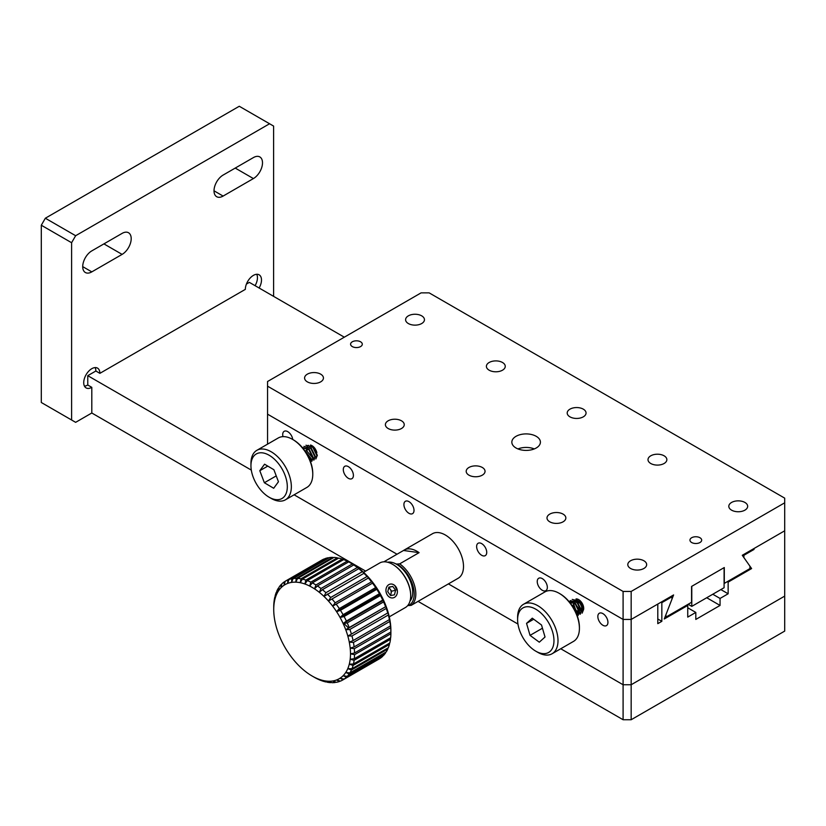 <?xml version="1.0" encoding="UTF-8"?>
<svg xmlns="http://www.w3.org/2000/svg" width="826" height="826" viewBox="0 0 826 826"><rect width="100%" height="100%" fill="white"/><g stroke="black" fill="none" stroke-linecap="round" stroke-linejoin="round"><path stroke-width="1.24" d="M631.167 684.744L784.7 596.114L784.7 530.798L754.035 548.505L754.035 549.435L743.896 555.289L743.896 557.591L751.608 568.567L728.14 582.113L728.14 593.78L720.055 598.437L720.055 605.437L695.812 619.438L695.812 612.438L687.738 617.105L687.738 605.437L664.259 618.994L671.982 599.108L671.982 596.806L661.843 602.66L661.843 621.328L657.795 623.651L657.795 604.064L631.167 619.438L631.167 684.744L784.7 596.114L784.7 631.095L631.167 719.735L631.167 684.744L623.093 684.744L631.167 684.744M294.097 494.805L397.017 554.225L294.097 494.805M448.404 583.899L517.964 624.053L448.404 583.899M267.552 444.161L267.552 414.167L623.093 619.438L623.093 684.744L560.751 648.761L623.093 684.744L623.093 719.735L418.07 601.369M414.012 510.385A7.145 4.12 -120 0 0 410.894 503.199A7.145 4.12 -120 0 0 405.39 501.289A7.145 4.12 -120 0 0 405.39 509.528A7.145 4.12 -120 0 0 412.535 513.658A7.145 4.12 -120 0 0 414.012 510.385M486.731 552.377A7.145 4.12 -120 0 0 483.613 545.181A7.145 4.12 -120 0 0 478.109 543.271A7.145 4.12 -120 0 0 478.109 551.52A7.145 4.12 -120 0 0 485.254 555.64A7.145 4.12 -120 0 0 486.731 552.377M353.404 475.394A7.145 4.12 -120 0 0 350.286 468.208A7.145 4.12 -120 0 0 344.783 466.298A7.145 4.12 -120 0 0 344.783 474.547A7.145 4.12 -120 0 0 351.928 478.667A7.145 4.12 -120 0 0 353.404 475.394M292.745 439.484A7.145 4.12 -120 0 0 289.327 432.855A7.145 4.12 -120 0 0 284.185 431.306A7.145 4.12 -120 0 0 282.977 436.634M607.936 622.35A7.145 4.12 -120 0 0 604.818 615.163A7.145 4.12 -120 0 0 599.315 613.253A7.145 4.12 -120 0 0 599.315 621.493A7.145 4.12 -120 0 0 606.46 625.623A7.145 4.12 -120 0 0 607.936 622.35M316.843 452.679A7.145 4.12 -120 0 0 310.483 445.049M308.428 445.307A7.145 4.12 -120 0 0 307.695 445.947M307.468 446.277A7.145 4.12 -120 0 0 307.014 447.682M306.952 448.188A7.145 4.12 -120 0 0 307.179 450.48M583.61 609.382A7.145 4.12 -120 0 0 583.703 608.359A7.145 4.12 -120 0 0 581.122 601.782A7.145 4.12 -120 0 0 576.021 598.943M547.339 587.358A7.145 4.12 -120 0 0 544.22 580.172A7.145 4.12 -120 0 0 538.717 578.262A7.145 4.12 -120 0 0 538.717 586.512A7.145 4.12 -120 0 0 545.862 590.631A7.145 4.12 -120 0 0 547.339 587.358M631.167 591.447L631.167 619.438L623.093 619.438L267.552 414.167L267.552 381.509L421.084 292.869L429.159 292.869L784.7 498.14L784.7 502.807L631.167 591.447L623.093 591.447L267.552 386.176M661.027 602.195L661.843 602.66M661.843 621.328L657.795 618.994M671.166 596.341L671.982 596.806M686.922 604.973L687.738 605.437M728.14 593.78L720.861 589.578M727.324 581.649L728.14 582.113M749.925 567.596L751.608 568.567M753.229 548.97L754.035 549.435M743.896 555.289L743.09 554.824M720.055 598.437L712.786 594.245M687.738 607.771L695.812 612.438M720.055 605.437L706.726 597.745M291.351 486.731A28.569 16.499 60 0 1 285.435 499.813A28.569 16.499 60 0 1 271.155 498.398L269.131 497.231A25.709 14.847 60 0 1 250.949 465.74L250.949 463.407A28.569 16.499 60 0 1 256.865 450.325A28.569 16.499 60 0 1 278.878 457.986A28.569 16.499 60 0 1 291.351 486.731M285.435 499.813L306.849 487.443A28.569 16.499 -120 0 0 312.765 474.372A28.569 16.499 -120 0 0 292.559 439.38A28.569 16.499 -120 0 0 278.279 437.966L256.865 450.325M250.949 465.74A25.709 14.847 60 0 1 269.131 455.24A25.709 14.847 60 0 1 287.314 486.731A25.709 14.847 60 0 1 269.131 497.231M292.559 439.38L293.375 439.845A27.423 15.839 -120 0 1 312.765 473.432L312.765 474.372M273.685 488.269L278.455 481.764L273.902 469.736L264.568 464.202L259.798 470.706L264.361 482.735L273.685 488.269M264.361 482.735L276.235 475.89M259.798 470.706L267.779 466.101M308.614 457.201A19.432 11.213 -120 0 0 305.352 451.554M308.924 457.893L306.074 452.596M315.862 458.988L317.339 455.281L313.291 447.021L305.94 445.255L312.817 447.3L316.874 455.549L315.862 458.988M314.231 459.597L306.136 450.222M313.828 460.165L315.336 456.437L311.278 448.177L303.937 446.412L310.813 448.456L314.861 456.716L313.828 460.165M301.955 447.558L308.821 449.643L312.847 457.883L311.805 461.331L313.302 457.614L309.244 449.354L302.202 447.403M310.349 462.054L311.278 458.781L302.76 448.064M302.791 448.415L310.813 459.05L310.442 461.476M410.026 601.029A22.86 13.195 -120 0 0 407.982 576.341A22.86 13.195 -120 0 0 387.621 562.227M408.354 323.544A9.427 5.441 0 0 0 418.627 324.721A9.427 5.441 0 0 0 424.45 319.693A9.427 5.441 0 0 0 415.024 314.252A9.427 5.441 0 0 0 405.597 319.693A9.427 5.441 0 0 0 408.354 323.544M307.344 381.86A9.427 5.441 0 0 0 317.618 383.037A9.427 5.441 0 0 0 323.441 378.009A9.427 5.441 0 0 0 314.014 372.567A9.427 5.441 0 0 0 304.587 378.009A9.427 5.441 0 0 0 307.344 381.86M489.157 370.193A9.427 5.441 0 0 0 499.431 371.38A9.427 5.441 0 0 0 505.254 366.352A9.427 5.441 0 0 0 495.827 360.9A9.427 5.441 0 0 0 486.4 366.352A9.427 5.441 0 0 0 489.157 370.193M388.148 428.508A9.427 5.441 0 0 0 398.431 429.696A9.427 5.441 0 0 0 404.244 424.667A9.427 5.441 0 0 0 394.818 419.216A9.427 5.441 0 0 0 385.391 424.667A9.427 5.441 0 0 0 388.148 428.508M630.568 568.464A9.427 5.441 0 0 0 640.842 569.651A9.427 5.441 0 0 0 646.655 564.623A9.427 5.441 0 0 0 637.228 559.171A9.427 5.441 0 0 0 627.801 564.623A9.427 5.441 0 0 0 630.568 568.464M549.765 521.815A9.427 5.441 0 0 0 560.038 522.992A9.427 5.441 0 0 0 565.851 517.964A9.427 5.441 0 0 0 556.425 512.523A9.427 5.441 0 0 0 546.998 517.964A9.427 5.441 0 0 0 549.765 521.815M468.962 475.167A9.427 5.441 0 0 0 479.235 476.344A9.427 5.441 0 0 0 485.048 471.316A9.427 5.441 0 0 0 475.621 465.874A9.427 5.441 0 0 0 466.194 471.316A9.427 5.441 0 0 0 468.962 475.167M569.961 416.851A9.427 5.441 0 0 0 580.234 418.028A9.427 5.441 0 0 0 586.057 413A9.427 5.441 0 0 0 576.631 407.559A9.427 5.441 0 0 0 567.204 413A9.427 5.441 0 0 0 569.961 416.851M650.764 463.5A9.427 5.441 0 0 0 661.037 464.677A9.427 5.441 0 0 0 666.861 459.648A9.427 5.441 0 0 0 657.434 454.207A9.427 5.441 0 0 0 648.007 459.648A9.427 5.441 0 0 0 650.764 463.5M731.568 510.148A9.427 5.441 0 0 0 741.841 511.335A9.427 5.441 0 0 0 747.664 506.307A9.427 5.441 0 0 0 738.237 500.855A9.427 5.441 0 0 0 728.811 506.307A9.427 5.441 0 0 0 731.568 510.148M360.58 341.799A5.854 3.376 0 0 0 354.199 341.066A5.854 3.376 0 0 0 350.585 344.184A5.854 3.376 0 0 0 356.44 347.57A5.854 3.376 0 0 0 362.294 344.184A5.854 3.376 0 0 0 360.58 341.799M699.952 537.736A5.854 3.376 0 0 0 693.572 537.003A5.854 3.376 0 0 0 689.958 540.121A5.854 3.376 0 0 0 695.812 543.508A5.854 3.376 0 0 0 701.677 540.121A5.854 3.376 0 0 0 699.952 537.736M516.023 447.991A14.279 8.25 0 0 0 531.593 449.778A14.279 8.25 0 0 0 540.41 442.158A14.279 8.25 0 0 0 526.131 433.908A14.279 8.25 0 0 0 511.841 442.158A14.279 8.25 0 0 0 516.023 447.991M623.093 591.447L623.093 619.438L631.167 619.438L673.593 594.947L665.942 614.668L665.942 617.084L691.568 602.288L691.568 586.429L724.299 567.534L724.299 583.393L749.925 568.598L749.925 566.171L742.275 555.289L784.7 530.798L784.7 502.807M534.298 448.921A14.279 8.25 0 0 0 517.954 448.921M665.178 616.64L665.942 617.084M691.775 606.377L724.092 587.709L724.092 567.648L691.775 586.315L691.775 606.377L688.141 604.271M95.124 367.591A11.43 6.598 120 0 1 95.847 371.019L87.763 375.675L251.31 470.097M344.318 337.194L249.369 282.378L246.416 284.082M84.438 386.103A11.43 6.598 120 0 0 87.763 385.009L87.763 375.675M365.639 571.096L91.8 413L91.8 387.342A11.43 6.598 -60 0 1 86.09 387.91A11.43 6.598 -60 0 1 86.09 374.715A11.43 6.598 -60 0 1 97.52 368.117A11.43 6.598 -60 0 1 99.884 373.342L245.332 289.368A11.43 6.598 -60 0 1 250.319 277.877A11.43 6.598 -60 0 1 259.127 274.81A11.43 6.598 -60 0 1 259.127 288.006M623.093 719.735L631.167 719.735M552.088 653.758L573.502 641.399A28.569 16.499 -120 0 0 579.418 628.318A28.569 16.499 -120 0 0 559.223 593.336A28.569 16.499 -120 0 0 544.933 591.912L523.519 604.281A28.569 16.499 60 0 1 545.532 611.932A28.569 16.499 60 0 1 558.004 640.687A28.569 16.499 60 0 1 552.088 653.758A28.569 16.499 60 0 1 537.809 652.344L535.785 651.177A25.709 14.847 60 0 1 517.603 619.686L517.603 617.363A28.569 16.499 60 0 1 523.519 604.281M517.603 619.686A25.709 14.847 60 0 1 535.785 609.196A25.709 14.847 60 0 1 553.967 640.687A25.709 14.847 60 0 1 535.785 651.177M579.418 628.318L579.418 627.388A27.423 15.839 -120 0 0 560.028 593.801L559.223 593.336M530.044 635.37L539.295 642.194L545.026 637.011L541.515 625.003L532.274 618.178L526.544 623.362L530.044 635.37L542.455 628.214M526.544 623.362L533.71 619.232M575.268 611.157A19.432 11.213 -120 0 0 572.015 605.51M573.038 604.962L576.858 611.56M582.134 613.16L583.621 609.454L579.553 601.183L572.222 599.418L579.088 601.452L583.146 609.722L582.134 613.16M580.502 613.77L574.514 609.588M580.1 614.327L581.607 610.61L577.55 602.34L570.208 600.574L577.075 602.619L581.143 610.879L580.1 614.327M568.629 601.534L575.33 604.043L579.119 612.045L578.086 615.494L579.573 611.787L575.65 603.651L568.866 601.369M577.126 615.494L577.56 612.954L569.703 602.361M569.878 602.846L577.085 613.222L576.94 614.998M570.89 603.92L572.046 601.741M572.47 601.452L576.228 601.865M581.05 609.97L576.166 611.168L573.017 602.226M573.172 601.793L574.08 600.574M574.514 600.306L581.69 604.209L581.607 611.23M581.153 611.312L574.875 603.61M574.813 602.897L575.051 601.049M575.216 600.626L576.92 598.964M583.156 610.125L581.525 609.764M580.957 609.433L576.889 602.433M576.847 601.72L577.426 599.077M583.693 608.669L578.902 599.759M583.125 605.313L581.442 602.195M394.518 597.332A7.021 5.648 -102.8 0 1 385.949 590.301A7.021 5.648 -102.8 0 1 394.56 585.335A7.021 5.648 -102.8 0 1 394.518 597.332M388.891 587.131L387.755 591.684L390.543 595.546L394.456 594.844L395.592 590.28L392.804 586.429L388.891 587.131M392.804 586.429L388.839 587.327L390.223 589.258A4.285 3.449 -102.8 0 1 391.049 593.46L391.617 591.189L390.223 589.258A4.285 3.449 -102.8 0 0 388.685 587.947M395.592 590.28L391.617 591.189M390.533 595.525L391.049 593.46A4.285 3.449 -102.8 0 1 390.223 595.102M273.613 296.369L273.613 126.089L239.272 106.265L45.337 218.229L41.3 225.23L41.3 402.499L75.641 422.334L91.8 413M41.3 225.23L71.604 242.72L71.604 420M269.575 123.755L75.641 235.72L45.337 218.229M122.103 254.387L91.8 271.878A12.855 7.424 -60 0 1 85.377 272.518A12.855 7.424 -60 0 1 83.405 262.214A12.855 7.424 -60 0 1 91.8 250.887L122.103 233.386A12.855 7.424 -60 0 1 128.536 232.756A12.855 7.424 -60 0 1 130.508 243.05A12.855 7.424 -60 0 1 122.103 254.387L103.921 243.887M253.406 178.571L223.113 196.072A12.855 7.424 -60 0 1 216.68 196.702A12.855 7.424 -60 0 1 214.708 186.408A12.855 7.424 -60 0 1 223.113 175.071L253.406 157.58A12.855 7.424 -60 0 1 259.839 156.94A12.855 7.424 -60 0 1 261.811 167.244A12.855 7.424 -60 0 1 253.406 178.571L235.234 168.081M75.641 235.72L71.604 242.72M255.089 285.672A11.43 6.598 120 0 0 256.731 274.284M95.847 371.019L99.884 373.342M87.763 385.009L91.8 387.342M407.796 605.468L408.529 605.572A24.573 14.187 -120 0 0 413.083 586.243A24.573 14.187 -120 0 0 397.069 564.055L395.819 563.879M429.19 594.947A25.709 14.847 60 0 0 429.892 594.586A25.709 14.847 60 0 0 430.563 594.162L411.172 605.355L408.529 605.572M397.069 564.055L399.701 563.838L419.092 552.646L403.522 550.477L384.131 561.67M411.172 605.355A25.709 14.847 -120 0 0 414.642 585.882A25.709 14.847 -120 0 0 399.701 563.838M429.892 594.586L458.182 578.252A25.709 14.847 -120 0 0 458.182 548.567A25.709 14.847 -120 0 0 432.463 533.72L404.182 550.054A25.709 14.847 60 0 1 419.092 552.646M403.522 550.477A25.709 14.847 60 0 1 404.182 550.054M296.266 578.365L332.63 557.374A57.139 32.988 -120 0 0 329.471 557.56L293.106 578.551L291.547 582.402A54.279 31.336 60 0 1 295.77 582.154L296.266 578.365A57.139 32.988 -120 0 0 293.106 578.551M332.63 557.374L333.456 557.715M291.867 578.747L328.232 557.746A57.139 32.988 -120 0 0 325.31 558.51L288.945 579.511L287.644 583.414A54.279 31.336 60 0 1 291.547 582.402L291.867 578.747A57.139 32.988 -120 0 0 288.945 579.511M328.232 557.746L328.789 557.953M287.82 579.935L324.184 558.944A57.139 32.988 -120 0 0 321.923 560.049L285.559 581.05A57.139 32.988 -120 0 0 285.187 581.267L284.134 585.2A54.279 31.336 60 0 1 287.644 583.414L287.82 579.935A57.139 32.988 -120 0 0 285.559 581.05M312.114 676.009L314.128 677.175A57.139 32.988 -120 0 0 315.935 678.177L317.401 678.91A57.139 32.988 -120 0 0 320.984 680.459L322.419 680.975A57.139 32.988 -120 0 0 325.919 681.956L323.968 680.696L327.313 682.235A57.139 32.988 -120 0 0 330.668 682.637L328.459 681.233L331.99 682.689A57.139 32.988 -120 0 0 335.16 682.503L332.682 680.985L336.399 682.307A57.139 32.988 -120 0 0 339.321 681.543L336.574 679.963L340.446 681.12A57.139 32.988 -120 0 0 342.697 680.005L379.062 659.014A57.139 32.988 -120 0 0 379.444 658.797L343.079 679.788L340.095 678.187A54.279 31.336 60 0 1 336.574 679.963A54.279 31.336 60 0 1 332.682 680.985A54.279 31.336 60 0 1 328.459 681.233A54.279 31.336 60 0 1 323.968 680.696A54.279 31.336 60 0 1 319.301 679.385A54.279 31.336 60 0 1 314.52 677.32A54.279 31.336 60 0 1 312.114 676.009A54.279 31.336 60 0 1 309.698 674.532A54.279 31.336 60 0 1 304.918 671.073A54.279 31.336 60 0 1 300.251 666.995A54.279 31.336 60 0 1 295.77 662.359A54.279 31.336 60 0 1 291.547 657.238A54.279 31.336 60 0 1 287.644 651.714A54.279 31.336 60 0 1 284.134 645.88A54.279 31.336 60 0 1 281.057 639.82A54.279 31.336 60 0 1 278.476 633.625A54.279 31.336 60 0 1 276.421 627.409A54.279 31.336 60 0 1 274.934 621.255A54.279 31.336 60 0 1 274.036 615.267A54.279 31.336 60 0 1 273.726 609.536A54.279 31.336 60 0 1 274.036 604.157A54.279 31.336 60 0 1 274.934 599.211A54.279 31.336 60 0 1 276.421 594.772A54.279 31.336 60 0 1 278.476 590.92A54.279 31.336 60 0 1 281.057 587.72A54.279 31.336 60 0 1 284.134 585.2L284.185 581.927A57.139 32.988 -120 0 0 281.883 583.806L281.057 587.72L281.016 584.674A57.139 32.988 -120 0 0 279.085 587.08L278.476 590.92L278.383 588.153A57.139 32.988 -120 0 0 276.844 591.044L276.421 594.772L276.307 592.304A57.139 32.988 -120 0 0 275.192 595.618L274.934 599.211L274.821 597.053A57.139 32.988 -120 0 0 274.149 600.76L273.964 602.33A57.139 32.988 -120 0 0 273.736 606.356L273.726 609.536M344.081 679.127L380.445 658.136A57.139 32.988 -120 0 0 382.748 656.257L346.383 677.248L343.162 675.668A54.279 31.336 60 0 1 340.095 678.187L344.081 679.127A57.139 32.988 -120 0 0 346.383 677.248M347.24 676.38L383.605 655.379A57.139 32.988 -120 0 0 385.535 652.984L349.181 673.975L345.743 672.467A54.279 31.336 60 0 1 343.162 675.668L347.24 676.38A57.139 32.988 -120 0 0 349.181 673.975M385.659 652.241L385.535 652.984M349.883 672.901L386.248 651.9A57.139 32.988 -120 0 0 387.786 649.019L351.422 670.01L347.798 668.616A54.279 31.336 60 0 1 345.743 672.467L349.883 672.901A57.139 32.988 -120 0 0 351.422 670.01M387.9 648.007L387.786 649.019M351.959 668.75L388.323 647.76A57.139 32.988 -120 0 0 389.438 644.435L353.074 665.436L349.284 664.176A54.279 31.336 60 0 1 347.798 668.616L351.959 668.75A57.139 32.988 -120 0 0 353.074 665.436M389.531 643.165L389.438 644.435M353.445 664.001L389.8 643.01A57.139 32.988 -120 0 0 390.481 639.303L354.117 660.294L350.193 659.231A54.279 31.336 60 0 1 349.284 664.176L353.445 664.001A57.139 32.988 -120 0 0 354.117 660.294M390.533 637.806L390.481 639.303M300.953 578.82L337.318 557.829A57.139 32.988 -120 0 0 333.962 557.416L297.597 578.417L295.77 582.154A54.279 31.336 60 0 1 300.251 582.691L300.953 578.82A57.139 32.988 -120 0 0 297.597 578.417M337.318 557.829L338.361 558.304M305.847 580.079L342.201 559.088A57.139 32.988 -120 0 0 338.712 558.108L302.347 579.098L300.251 582.691A54.279 31.336 60 0 1 304.918 584.003L305.847 580.079A57.139 32.988 -120 0 0 302.347 579.098M342.201 559.088L343.44 559.718M310.865 582.144L347.23 561.143A57.139 32.988 -120 0 0 343.647 559.605L307.282 580.595L304.918 584.003A54.279 31.336 60 0 1 309.698 586.068L310.865 582.144A57.139 32.988 -120 0 0 307.282 580.595M347.23 561.143L348.624 561.917M315.935 584.963L352.299 563.972L354.922 565.531A54.279 31.336 -120 0 0 352.516 564.044L350.492 562.878A57.139 32.988 -120 0 0 348.686 561.887L312.331 582.877L309.698 586.068A54.279 31.336 60 0 1 314.52 588.855L315.935 584.963A57.139 32.988 -120 0 0 312.331 582.877M352.299 563.972A57.139 32.988 -120 0 0 350.492 562.878M320.984 588.504L357.348 567.514L359.702 568.98A54.279 31.336 -120 0 0 354.922 565.531L353.765 564.922L317.401 585.913L314.52 588.855A54.279 31.336 60 0 1 319.301 592.314L320.984 588.504A57.139 32.988 -120 0 0 317.401 585.913M357.348 567.514A57.139 32.988 -120 0 0 353.765 564.922M325.919 592.707L362.284 571.716L364.38 573.068A54.279 31.336 -120 0 0 359.702 568.98L358.783 568.66L322.419 589.65L319.301 592.314A54.279 31.336 60 0 1 323.968 596.393L325.919 592.707A57.139 32.988 -120 0 0 322.419 589.65M362.284 571.716A57.139 32.988 -120 0 0 358.783 568.66M330.668 597.508L367.033 576.517L368.861 577.704A54.279 31.336 -120 0 0 364.38 573.068L323.968 596.393A54.279 31.336 60 0 1 328.459 601.029L330.668 597.508A57.139 32.988 -120 0 0 327.313 594.039M367.033 576.517A57.139 32.988 -120 0 0 363.677 573.038M335.16 602.825L371.524 581.834L373.084 582.826A54.279 31.336 -120 0 0 368.861 577.704L328.459 601.029A54.279 31.336 60 0 1 332.682 606.15L335.16 602.825A57.139 32.988 -120 0 0 331.99 598.995M371.524 581.834A57.139 32.988 -120 0 0 368.355 578.004M339.321 608.586L375.675 587.596L376.976 588.339A54.279 31.336 -120 0 0 373.084 582.826L332.682 606.15A54.279 31.336 60 0 1 336.574 611.674L339.321 608.586A57.139 32.988 -120 0 0 336.399 604.446M375.675 587.596A57.139 32.988 -120 0 0 372.753 583.455M343.079 614.689L379.444 593.698L380.497 594.183A54.279 31.336 -120 0 0 376.976 588.339L376.811 589.32L340.446 610.321L336.574 611.674A54.279 31.336 60 0 1 340.095 617.507L343.079 614.689A57.139 32.988 -120 0 0 340.446 610.321M379.444 593.698A57.139 32.988 -120 0 0 376.811 589.32M346.383 621.049L382.748 600.048L383.563 600.244A54.279 31.336 -120 0 0 380.497 594.183L380.445 595.515L344.081 616.506L340.095 617.507A54.279 31.336 60 0 1 343.162 623.568L346.383 621.049A57.139 32.988 -120 0 0 344.081 616.506M382.748 600.048A57.139 32.988 -120 0 0 380.445 595.515M349.181 627.543L386.145 606.439A54.279 31.336 -120 0 0 383.563 600.244L383.605 601.917L347.24 622.907L343.162 623.568A54.279 31.336 60 0 1 345.743 629.763L349.181 627.543A57.139 32.988 -120 0 0 347.24 622.907M385.535 606.552A57.139 32.988 -120 0 0 383.605 601.917M351.422 634.1L388.199 612.655A54.279 31.336 -120 0 0 386.145 606.439L386.248 608.442L349.883 629.443L345.743 629.763A54.279 31.336 60 0 1 347.798 635.979L351.422 634.1A57.139 32.988 -120 0 0 349.883 629.443M387.786 613.109A57.139 32.988 -120 0 0 386.248 608.442M353.074 640.594L389.438 619.603L389.686 618.808A54.279 31.336 -120 0 0 388.199 612.655L388.323 614.988L351.959 635.979L347.798 635.979A54.279 31.336 60 0 1 349.284 642.132L353.074 640.594A57.139 32.988 -120 0 0 351.959 635.979M389.438 619.603A57.139 32.988 -120 0 0 388.323 614.988M354.117 646.923L390.481 625.932L390.595 624.797A54.279 31.336 -120 0 0 389.686 618.808L389.8 621.451L353.445 642.442L349.284 642.132A54.279 31.336 60 0 1 350.193 648.121L354.117 646.923A57.139 32.988 -120 0 0 353.445 642.442M390.481 625.932A57.139 32.988 -120 0 0 389.8 621.451M354.53 653.005L390.894 632.014L390.894 630.527A54.279 31.336 -120 0 0 390.595 624.797L390.667 627.719L354.302 648.709L350.193 648.121A54.279 31.336 60 0 1 350.492 653.851L354.53 653.005A57.139 32.988 -120 0 0 354.302 648.709M390.894 632.014A57.139 32.988 -120 0 0 390.667 627.719M354.302 658.725L390.667 637.734A57.139 32.988 -120 0 0 390.894 633.697L354.53 654.698L350.492 653.851A54.279 31.336 60 0 1 350.193 659.231L354.302 658.725A57.139 32.988 -120 0 0 354.53 654.698M390.894 630.527L390.894 633.697M284.185 581.927L285.166 581.359M281.016 584.674L281.79 584.23M278.383 588.153L278.971 587.813M335.831 682.111L335.16 682.503M340.188 681.047L339.321 681.543M389.273 616.836L405.37 607.544A25.709 14.847 -120 0 0 410.698 595.773A25.709 14.847 -120 0 0 392.515 564.282A25.709 14.847 -120 0 0 379.661 563.012L363.564 572.304M394.704 585.458L397.368 590.931M410.698 595.309A25.141 14.517 -120 0 0 392.918 564.519A25.141 14.517 -120 0 0 392.711 564.395M386.145 606.439L345.743 629.763M383.563 600.244L343.162 623.568M380.497 594.183L340.095 617.507M376.976 588.339L336.574 611.674M373.084 582.826L332.682 606.15M368.861 577.704L328.459 601.029M91.8 271.878L82.714 266.633M223.113 196.072L214.017 190.816M348.655 628.08L343.895 623.454"/></g></svg>
